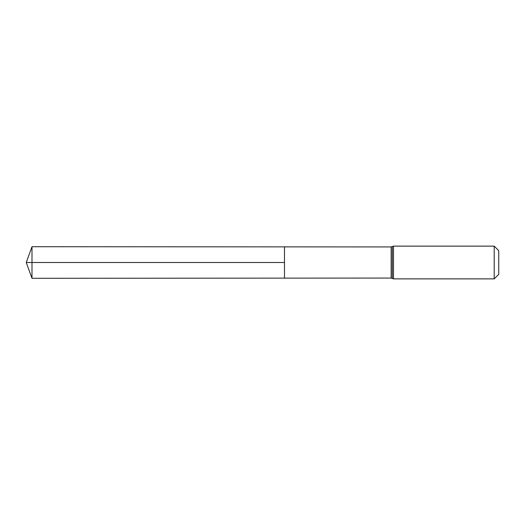<?xml version="1.0" encoding="UTF-8"?>
<svg xmlns="http://www.w3.org/2000/svg" width="525" height="525" viewBox="0 0 525 525"><rect width="100%" height="100%" fill="white"/><g stroke="black" fill="none" stroke-linecap="round" stroke-linejoin="round"><path stroke-width="0.79" d="M494.202 246.127L498.75 250.674L498.75 274.326L494.202 278.873L494.202 246.127L393.488 246.127L391.164 246.934L391.151 278.066L284.484 278.132L284.484 246.868L284.484 278.132L31.999 278.289L31.999 262.5L284.484 262.5L26.25 262.5L284.484 262.5M392.326 246.533L392.326 278.467L391.164 278.066L391.164 246.934L31.999 246.711L31.999 262.5M393.488 246.127L393.488 278.873L392.326 278.467M494.202 278.873L393.488 278.873M31.999 246.711L26.25 262.5L31.999 278.289"/></g></svg>
